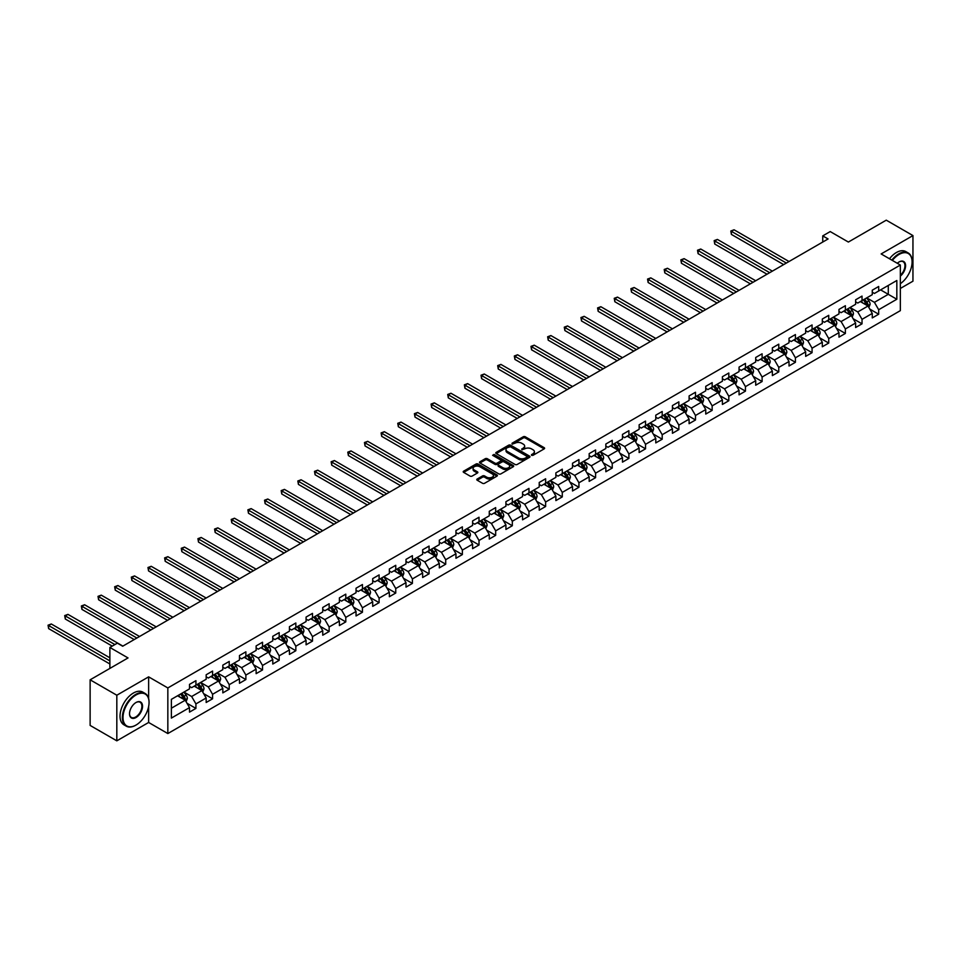 <?xml version="1.0" encoding="UTF-8"?>
<svg xmlns="http://www.w3.org/2000/svg" width="961" height="961" viewBox="0 0 961 961"><rect width="100%" height="100%" fill="white"/><g stroke="black" fill="none" stroke-linecap="round" stroke-linejoin="round"><path stroke-width="1.44" d="M531.565 455.31L533.031 455.31L544.166 448.883A1.478 0.853 0 0 0 544.599 448.282A1.478 0.853 0 0 0 544.166 447.67L525.307 436.787A1.478 0.853 0 0 0 523.204 436.787L512.081 443.213L512.081 444.054L514.988 443.225A4.745 2.739 0 0 1 521.691 443.225L523.264 444.138A4.745 2.739 0 0 1 524.646 446.072A4.745 2.739 0 0 1 523.264 448.006L521.823 449.688L524.73 448.847A4.745 2.739 0 0 1 531.433 448.847L533.007 449.76A4.745 2.739 0 0 1 534.4 451.694A4.745 2.739 0 0 1 533.007 453.628L531.565 455.31L531.565 454.469M477.209 479.01A1.478 0.853 0 0 0 476.776 479.611A1.478 0.853 0 0 0 477.209 480.224L482.506 483.275A1.478 0.853 0 0 0 484.596 483.275L496.957 476.139A1.478 0.853 0 0 0 497.402 475.527A1.478 0.853 0 0 0 496.957 474.926L478.097 464.043A1.478 0.853 0 0 0 476.007 464.043L463.646 471.178A1.478 0.853 0 0 0 463.214 471.779A1.478 0.853 0 0 0 463.646 472.38L470.037 476.079A1.478 0.853 0 0 0 472.127 476.079L477.425 473.016A1.478 0.853 0 0 0 477.857 472.416A1.478 0.853 0 0 0 477.425 471.815L474.253 469.977A3.964 2.294 0 0 1 473.088 468.367A3.964 2.294 0 0 1 475.539 466.253A3.964 2.294 0 0 1 479.851 466.746L492.272 473.917A3.964 2.294 0 0 1 493.437 475.527A3.964 2.294 0 0 1 490.987 477.641A3.964 2.294 0 0 1 486.662 477.149L484.596 475.959A1.478 0.853 0 0 0 482.506 475.959L477.209 479.01L477.209 480.224M900.349 288.456L912.95 281.189L912.95 235.577L886.258 220.165L848.371 242.052L830.22 231.577L822.748 235.889L828.082 238.965L122.684 646.224L117.35 643.149L109.878 647.462L109.878 668.412M148.631 698.503L148.631 676.856L116.822 695.223L90.13 679.811L128.029 657.937L109.878 647.462M148.631 676.856L167.839 687.944L900.349 265.044L900.349 310.643L167.839 733.555L167.839 687.944M912.95 235.577L881.141 253.944L900.349 265.044M515.084 464.463A1.478 0.853 0 0 0 517.186 464.463L529.547 457.328A1.478 0.853 0 0 0 529.979 456.715A1.478 0.853 0 0 0 529.547 456.115L510.687 445.219A1.478 0.853 0 0 0 508.597 445.219L496.224 452.367A1.478 0.853 0 0 0 495.792 452.967A1.478 0.853 0 0 0 496.224 453.568L515.084 464.463M493.029 455.538L513.234 466.746L500.897 473.869A1.478 0.853 0 0 1 498.795 473.869L479.935 462.974L485.233 459.947L485.233 458.709L479.935 461.773A1.478 0.853 0 0 0 479.503 462.373A1.478 0.853 0 0 0 479.935 462.974L479.935 461.773M485.233 459.947A1.478 0.853 0 0 1 487.323 459.947L487.323 458.709A1.478 0.853 0 0 0 485.233 458.709M487.323 458.709L494.975 463.13A1.478 0.853 0 0 0 497.065 463.13L500.573 461.1A1.478 0.853 0 0 0 501.017 460.499A1.478 0.853 0 0 0 500.573 459.899L492.609 455.298L494.086 454.445L513.258 465.52A1.478 0.853 0 0 1 513.691 466.121A1.478 0.853 0 0 1 513.258 466.734L513.258 465.52M116.822 695.223L116.822 740.835L90.13 725.423L90.13 679.811M187.011 703.26L195.924 708.413L195.924 703.908L206.171 697.998L206.171 702.491L212.573 698.791L212.573 694.298L222.82 688.376L222.82 692.881L229.223 689.181L229.223 684.688L239.469 678.766L239.469 683.271L245.872 679.571L245.872 675.066L256.131 669.156L256.131 673.649L262.533 669.949L262.533 665.456L272.78 659.534L272.78 664.039L279.183 660.339L279.183 655.834L289.429 649.924L289.429 654.417L295.832 650.729L295.832 646.224L306.079 640.314L306.079 644.807L312.493 641.107L312.493 636.614L322.74 630.692L322.74 635.197L329.142 631.497L329.142 626.992L339.389 621.082L339.389 625.575L345.792 621.887L345.792 617.382L356.038 611.46L356.038 615.965L362.441 612.265L362.441 607.772L372.7 601.85L372.7 606.355L379.102 602.655L379.102 598.15L389.349 592.24L389.349 596.733L395.752 593.033L395.752 588.54L405.998 582.618L405.998 587.123L412.401 583.423L412.401 578.93L422.648 573.008L422.648 577.513L429.062 573.813L429.062 569.308L439.309 563.398L439.309 567.891L445.712 564.191L445.712 559.698L455.958 553.776L455.958 558.281L462.361 554.581L462.361 550.076L472.608 544.166L472.608 548.659L479.01 544.971L479.01 540.466L489.269 534.556L489.269 539.049L495.672 535.349L495.672 530.856L505.918 524.934L505.918 529.439L512.321 525.739L512.321 521.234L522.568 515.324L522.568 519.817L528.97 516.117L528.97 511.624L539.217 505.702L539.217 510.207L545.632 506.507L545.632 502.014L555.878 496.092L555.878 500.597L562.281 496.897L562.281 492.392L572.528 486.482L572.528 490.975L578.93 487.275L578.93 482.782L589.177 476.86L589.177 481.365L595.592 477.665L595.592 473.16L605.838 467.25L605.838 471.743L612.241 468.055L612.241 463.55L622.488 457.64L622.488 462.133L628.89 458.433L628.89 453.94L639.137 448.018L639.137 452.523L645.54 448.823L645.54 444.318L655.786 438.408L655.786 442.901L662.201 439.213L662.201 434.708L672.448 428.786L672.448 433.291L678.85 429.591L678.85 425.098L689.097 419.176L689.097 423.681L695.5 419.981L695.5 415.476L705.746 409.566L705.746 414.059L712.161 410.359L712.161 405.866L722.408 399.944L722.408 404.449L728.81 400.749L728.81 396.256L739.057 390.334L739.057 394.839L745.46 391.139L745.46 386.634L755.706 380.724L755.706 385.217L762.109 381.517L762.109 377.024L772.368 371.102L772.368 375.607L778.77 371.907L778.77 367.402L789.017 361.492L789.017 365.985L795.42 362.297L795.42 357.792L805.666 351.882L805.666 356.375L812.069 352.675L812.069 348.182L822.316 342.26L822.316 346.765L828.73 343.065L828.73 338.56L838.977 332.65L838.977 337.143L845.38 333.455L845.38 328.95L855.626 323.028L855.626 327.533L862.029 323.833L862.029 319.34L872.276 313.418L872.276 317.923L878.678 314.223L878.678 309.718L896.829 299.243L896.829 280.504L888.288 285.441L888.288 294.318L896.829 299.243M195.924 708.413L189.509 712.113L189.509 707.608L171.37 718.083L171.37 699.356L189.509 688.869L189.509 684.376L195.924 680.676L195.924 685.181L206.171 679.259L206.171 674.766L212.573 671.066L212.573 675.559L222.82 669.649L222.82 665.144L229.223 661.444L229.223 665.949L239.469 660.027L239.469 655.534L245.872 651.834L245.872 656.327L256.131 650.417L256.131 645.912L262.533 642.224L262.533 646.717L272.78 640.807L272.78 636.302L279.183 632.602L279.183 637.107L289.429 631.185L289.429 626.692L295.832 622.992L295.832 627.485L306.079 621.575L306.079 617.07L312.493 613.37L312.493 617.875L322.74 611.953L322.74 607.46L329.142 603.76L329.142 608.265L339.389 602.343L339.389 597.85L345.792 594.15L345.792 598.643L356.038 592.733L356.038 588.228L362.441 584.528L362.441 589.033L372.7 583.111L372.7 578.618L379.102 574.918L379.102 579.423L389.349 573.501L389.349 568.996L395.752 565.308L395.752 569.801L405.998 563.891L405.998 559.386L412.401 555.686L412.401 560.191L422.648 554.269L422.648 549.776L429.062 546.076L429.062 550.569L439.309 544.659L439.309 540.154L445.712 536.466L445.712 540.959L455.958 535.049L455.958 530.544L462.361 526.844L462.361 531.349L472.608 525.427L472.608 520.934L479.01 517.234L479.01 521.727L489.269 515.817L489.269 511.312L495.672 507.612L495.672 512.117L505.918 506.195L505.918 501.702L512.321 498.002L512.321 502.507L522.568 496.585L522.568 492.092L528.97 488.392L528.97 492.885L539.217 486.975L539.217 482.47L545.632 478.77L545.632 483.275L555.878 477.353L555.878 472.86L562.281 469.16L562.281 473.653L572.528 467.743L572.528 463.238L578.93 459.55L578.93 464.043L589.177 458.133L589.177 453.628L595.592 449.928L595.592 454.433L605.838 448.511L605.838 444.018L612.241 440.318L612.241 444.811L622.488 438.901L622.488 434.396L628.89 430.696L628.89 435.201L639.137 429.279L639.137 424.786L645.54 421.086L645.54 425.591L655.786 419.669L655.786 415.176L662.201 411.476L662.201 415.969L672.448 410.059L672.448 405.554L678.85 401.854L678.85 406.359L689.097 400.437L689.097 395.944L695.5 392.244L695.5 396.749L705.746 390.827L705.746 386.322L712.161 382.634L712.161 387.127L722.408 381.217L722.408 376.712L728.81 373.012L728.81 377.517L739.057 371.595L739.057 367.102L745.46 363.402L745.46 367.895L755.706 361.985L755.706 357.48L762.109 353.792L762.109 358.285L772.368 352.375L772.368 347.87L778.77 344.17L778.77 348.675L789.017 342.753L789.017 338.26L795.42 334.56L795.42 339.053L805.666 333.143L805.666 328.638L812.069 324.938L812.069 329.443L822.316 323.521L822.316 319.028L828.73 315.328L828.73 319.833L838.977 313.911L838.977 309.418L845.38 305.718L845.38 310.211L855.626 304.301L855.626 299.796L862.029 296.096L862.029 300.601L872.276 294.679L872.276 290.186L878.678 286.486L878.678 290.991L896.829 280.504M194.206 686.166L201.894 690.599L191.647 696.521L183.959 692.076M189.509 686.406L191.647 687.644L195.924 685.181M191.647 696.521L195.924 703.908M201.894 690.599L206.171 697.998M210.867 676.544L218.543 680.989L208.297 686.899L200.621 682.466M206.171 676.796L208.297 678.022L212.573 675.559M208.297 686.899L212.573 694.298M218.543 680.989L222.82 688.376M227.517 666.934L235.205 671.367L224.958 677.289L217.27 672.844M222.82 667.174L224.958 668.412L229.223 665.949M224.958 677.289L229.223 684.688M235.205 671.367L239.469 678.766M244.166 657.324L251.854 661.757L241.607 667.679L233.919 663.234M239.469 657.564L241.607 658.802L245.872 656.327M241.607 667.679L245.872 675.066M251.854 661.757L256.131 669.156M260.827 647.702L268.503 652.147L258.257 658.057L250.569 653.624M256.131 647.954L258.257 649.18L262.533 646.717M258.257 658.057L262.533 665.456M268.503 652.147L272.78 659.534M277.477 638.092L285.165 642.525L274.918 648.447L267.23 644.002M272.78 638.332L274.918 639.57L279.183 637.107M274.918 648.447L279.183 655.834M285.165 642.525L289.429 649.924M294.126 628.47L301.814 632.915L291.567 638.825L283.879 634.392M289.429 628.722L291.567 629.96L295.832 627.485M291.567 638.825L295.832 646.224M301.814 632.915L306.079 640.314M310.775 618.86L318.463 623.305L308.217 629.215L300.529 624.782M306.079 619.112L308.217 620.338L312.493 617.875M308.217 629.215L312.493 636.614M318.463 623.305L322.74 630.692M327.437 609.25L335.125 613.683L324.866 619.605L317.19 615.16M322.74 609.49L324.866 610.728L329.142 608.265M324.866 619.605L329.142 626.992M335.125 613.683L339.389 621.082M344.086 599.628L351.774 604.073L341.527 609.983L333.839 605.55M339.389 599.88L341.527 601.105L345.792 598.643M341.527 609.983L345.792 617.382M351.774 604.073L356.038 611.46M360.735 590.018L368.423 594.451L358.177 600.373L350.489 595.94M356.038 590.27L358.177 591.495L362.441 589.033M358.177 600.373L362.441 607.772M368.423 594.451L372.7 601.85M377.397 580.408L385.073 584.841L374.826 590.763L367.138 586.318M372.7 580.648L374.826 581.885L379.102 579.423M374.826 590.763L379.102 598.15M385.073 584.841L389.349 592.24M394.046 570.786L401.734 575.231L391.487 581.141L383.799 576.708M389.349 571.038L391.487 572.263L395.752 569.801M391.487 581.141L395.752 588.54M401.734 575.231L405.998 582.618M410.695 561.176L418.383 565.609L408.137 571.531L400.449 567.086M405.998 561.416L408.137 562.653L412.401 560.191M408.137 571.531L412.401 578.93M418.383 565.609L422.648 573.008M427.345 551.566L435.033 555.999L424.786 561.909L417.098 557.476M422.648 551.806L424.786 553.043L429.062 550.569M424.786 561.909L429.062 569.308M435.033 555.999L439.309 563.398M444.006 541.944L451.694 546.389L441.435 552.299L433.759 547.866M439.309 542.196L441.435 543.421L445.712 540.959M441.435 552.299L445.712 559.698M451.694 546.389L455.958 553.776M460.655 532.334L468.343 536.767L458.097 542.689L450.409 538.244M455.958 532.574L458.097 533.811L462.361 531.349M458.097 542.689L462.361 550.076M468.343 536.767L472.608 544.166M477.305 522.712L484.993 527.157L474.746 533.067L467.058 528.634M472.608 522.964L474.746 524.201L479.01 521.727M474.746 533.067L479.01 540.466M484.993 527.157L489.269 534.556M493.966 513.102L501.642 517.535L491.395 523.457L483.707 519.024M489.269 513.354L491.395 514.579L495.672 512.117M491.395 523.457L495.672 530.856M501.642 517.535L505.918 524.934M510.615 503.492L518.303 507.925L508.057 513.847L500.369 509.402M505.918 503.732L508.057 504.969L512.321 502.507M508.057 513.847L512.321 521.234M518.303 507.925L522.568 515.324M527.265 493.87L534.953 498.315L524.706 504.225L517.018 499.792M522.568 494.122L524.706 495.347L528.97 492.885M524.706 504.225L528.97 511.624M534.953 498.315L539.217 505.702M543.914 484.26L551.602 488.693L541.355 494.615L533.667 490.17M539.217 484.5L541.355 485.737L545.632 483.275M541.355 494.615L545.632 502.014M551.602 488.693L555.878 496.092M560.575 474.65L568.263 479.083L558.005 485.005L550.329 480.56M555.878 474.89L558.005 476.127L562.281 473.653M558.005 485.005L562.281 492.392M568.263 479.083L572.528 486.482M577.225 465.028L584.913 469.473L574.666 475.383L566.978 470.95M572.528 465.28L574.666 466.505L578.93 464.043M574.666 475.383L578.93 482.782M584.913 469.473L589.177 476.86M593.874 455.418L601.562 459.851L591.315 465.773L583.627 461.328M589.177 455.658L591.315 456.895L595.592 454.433M591.315 465.773L595.592 473.16M601.562 459.851L605.838 467.25M610.535 445.796L618.211 450.241L607.965 456.151L600.277 451.718M605.838 446.048L607.965 447.285L612.241 444.811M607.965 456.151L612.241 463.55M618.211 450.241L622.488 457.64M627.185 436.186L634.873 440.631L624.626 446.541L616.938 442.108M622.488 436.438L624.626 437.663L628.89 435.201M624.626 446.541L628.89 453.94M634.873 440.631L639.137 448.018M643.834 426.576L651.522 431.008L641.275 436.931L633.587 432.486M639.137 426.816L641.275 428.053L645.54 425.591M641.275 436.931L645.54 444.318M651.522 431.008L655.786 438.408M660.483 416.954L668.171 421.399L657.925 427.309L650.237 422.876M655.786 417.206L657.925 418.443L662.201 415.969M657.925 427.309L662.201 434.708M668.171 421.399L672.448 428.786M677.145 407.344L684.833 411.776L674.586 417.699L666.898 413.266M672.448 407.596L674.586 408.821L678.85 406.359M674.586 417.699L678.85 425.098M684.833 411.776L689.097 419.176M693.794 397.734L701.482 402.166L691.235 408.089L683.547 403.644M689.097 397.974L691.235 399.211L695.5 396.749M691.235 408.089L695.5 415.476M701.482 402.166L705.746 409.566M710.443 388.112L718.131 392.556L707.885 398.467L700.197 394.034M705.746 388.364L707.885 389.589L712.161 387.127M707.885 398.467L712.161 405.866M718.131 392.556L722.408 399.944M727.105 378.502L734.781 382.934L724.534 388.857L716.858 384.412M722.408 378.742L724.534 379.979L728.81 377.517M724.534 388.857L728.81 396.256M734.781 382.934L739.057 390.334M743.754 368.892L751.442 373.324L741.195 379.235L733.507 374.802M739.057 369.132L741.195 370.369L745.46 367.895M741.195 379.235L745.46 386.634M751.442 373.324L755.706 380.724M760.403 359.27L768.091 363.714L757.845 369.625L750.157 365.192M755.706 359.522L757.845 360.747L762.109 358.285M757.845 369.625L762.109 377.024M768.091 363.714L772.368 371.102M777.065 349.66L784.741 354.092L774.494 360.015L766.806 355.57M772.368 349.9L774.494 351.137L778.77 348.675M774.494 360.015L778.77 367.402M784.741 354.092L789.017 361.492M793.714 340.038L801.402 344.482L791.155 350.393L783.467 345.96M789.017 340.29L791.155 341.527L795.42 339.053M791.155 350.393L795.42 357.792M801.402 344.482L805.666 351.882M810.363 330.428L818.051 334.86L807.805 340.783L800.117 336.35M805.666 330.68L807.805 331.905L812.069 329.443M807.805 340.783L812.069 348.182M818.051 334.86L822.316 342.26M827.013 320.818L834.701 325.25L824.454 331.173L816.766 326.728M822.316 321.058L824.454 322.295L828.73 319.833M824.454 331.173L828.73 338.56M834.701 325.25L838.977 332.65M843.674 311.196L851.362 315.64L841.103 321.551L833.427 317.118M838.977 311.448L841.103 312.673L845.38 310.211M841.103 321.551L845.38 328.95M851.362 315.64L855.626 323.028M860.323 301.586L868.011 306.018L857.765 311.941L850.077 307.508M855.626 301.838L857.765 303.063L862.029 300.601M857.765 311.941L862.029 319.34M868.011 306.018L872.276 313.418M880.6 289.874L888.288 294.318L874.414 302.331L866.726 297.886M872.276 292.216L874.414 293.453L878.678 290.991M874.414 302.331L878.678 309.718M116.822 740.835L148.631 722.468L167.839 733.555M822.748 235.889L822.748 242.052M171.37 708.221L185.245 700.209L177.557 695.776M185.245 700.209L189.509 707.608M869.765 309.07L878.678 314.223M853.116 318.692L862.029 323.833M836.466 328.302L845.38 333.455M819.817 337.912L828.73 343.065M803.156 347.534L812.069 352.675M786.506 357.144L795.42 362.297M769.857 366.766L778.77 371.907M753.196 376.376L762.109 381.517M736.546 385.986L745.46 391.139M719.897 395.608L728.81 400.749M703.248 405.218L712.161 410.359M686.586 414.828L695.5 419.981M669.937 424.45L678.85 429.591M653.288 434.06L662.201 439.213M636.626 443.682L645.54 448.823M619.977 453.292L628.89 458.433M603.328 462.902L612.241 468.055M586.666 472.524L595.592 477.665M570.017 482.134L578.93 487.275M553.368 491.744L562.281 496.897M536.718 501.366L545.632 506.507M520.057 510.976L528.97 516.117M503.408 520.586L512.321 525.739M486.759 530.208L495.672 535.349M470.097 539.818L479.01 544.971M453.448 549.44L462.361 554.581M436.799 559.05L445.712 564.191M420.149 568.66L429.062 573.813M403.488 578.282L412.401 583.423M386.839 587.892L395.752 593.033M370.189 597.502L379.102 602.655M353.528 607.124L362.441 612.265M336.879 616.734L345.792 621.887M320.229 626.344L329.142 631.497M303.58 635.966L312.493 641.107M286.919 645.576L295.832 650.729M270.269 655.198L279.183 660.339M253.62 664.808L262.533 669.949M236.959 674.418L245.872 679.571M220.309 684.04L229.223 689.181M203.66 693.65L212.573 698.791M148.631 722.468L148.631 706.563M531.986 455.454L533.007 454.865A4.745 2.739 0 0 0 534.4 452.931L534.4 451.694M524.646 446.072L524.646 447.297A4.745 2.739 0 0 1 523.264 449.243L522.231 449.832M544.166 447.67L544.166 448.883L525.307 438.012A1.478 0.853 0 0 0 523.204 438.012L512.489 444.21M529.535 457.328L510.687 446.457A1.478 0.853 0 0 0 508.597 446.457L496.248 453.58L496.224 452.367M526.928 457.136L526.928 456.295L510.375 446.733L507.384 447.61A4.745 2.739 0 0 0 506.003 449.544A4.745 2.739 0 0 0 507.384 451.49L518.7 458.013A4.745 2.739 0 0 0 525.415 458.013L526.928 457.136L526.928 458.373L527.229 456.715M506.003 449.544L506.003 450.781A4.745 2.739 0 0 0 507.384 452.715L507.384 451.49M526.928 458.373L525.415 459.25A4.745 2.739 0 0 1 518.7 459.25L507.384 452.715M487.323 459.947L494.975 464.367A1.478 0.853 0 0 0 497.065 464.367L500.573 462.337A1.478 0.853 0 0 0 501.017 461.736L501.017 460.499M502.903 467.707A3.964 2.294 0 0 0 507.228 468.211A3.964 2.294 0 0 0 509.678 466.097A3.964 2.294 0 0 0 508.513 464.475L504.141 461.953A1.478 0.853 0 0 0 502.05 461.953L498.531 463.971A1.478 0.853 0 0 0 498.098 464.583A1.478 0.853 0 0 0 498.531 465.184L502.903 467.707L502.903 468.944A3.964 2.294 0 0 0 507.228 469.436A3.964 2.294 0 0 0 509.678 467.322L509.678 466.097M498.098 464.583L498.098 465.809A1.478 0.853 0 0 0 498.531 466.421L498.531 465.184M502.903 468.944L498.531 466.421M493.437 475.527L493.437 476.764A3.964 2.294 0 0 1 490.987 478.878A3.964 2.294 0 0 1 486.662 478.386L484.596 477.185A1.478 0.853 0 0 0 482.506 477.185L477.233 480.236M473.088 468.367L473.088 469.593A3.964 2.294 0 0 0 474.253 471.214L474.253 469.977M477.401 473.028L474.253 471.214M496.945 476.151L478.097 465.268A1.478 0.853 0 0 0 476.007 465.268L463.658 472.392M868.852 307.484L870.125 304.289A4 2.306 -120 0 0 868.84 300.877L866.642 297.934M862.798 303.015L861.308 301.021M789.017 261.524L734.072 229.799L731.405 231.349L731.405 234.424L783.671 264.611M863.338 299.844L865.537 302.787A4 2.306 60 0 1 866.678 305.19L867.963 304.457A4 2.306 -120 0 0 866.822 302.054L864.612 299.111M863.615 299.688L866.053 302.955A2.042 1.177 60 0 1 866.426 303.568L867.963 304.457M731.405 234.424L730.816 231L786.35 263.062M730.816 231L734.072 229.799M900.349 283.699A18.415 10.631 120 0 0 912.097 261.957A18.415 10.631 120 0 0 899.076 254.437A18.415 10.631 120 0 0 892.385 260.431M891.832 260.119A18.872 10.895 -60 0 1 898.751 253.884A18.872 10.895 -60 0 1 908.193 252.947A18.872 10.895 -60 0 1 912.097 261.584A18.872 10.895 -60 0 1 912.097 261.776M897.298 263.266A9.214 5.322 -60 0 1 899.076 261.957L899.076 261.957A9.214 5.322 -60 0 1 905.55 264.996A9.214 5.322 -60 0 1 900.349 276.107M889.478 258.761A18.872 10.895 -60 0 1 896.409 252.527A18.872 10.895 -60 0 1 905.839 251.59L908.193 252.947M900.349 275.278A8.757 5.057 120 0 0 904.733 267.687A8.757 5.057 120 0 0 903.136 261.704A8.757 5.057 120 0 0 898.907 262.053M135.717 725.231L136.03 725.05A18.415 10.631 120 0 0 149.051 702.491A18.415 10.631 120 0 0 136.03 694.971A18.415 10.631 120 0 0 123.008 717.531A18.415 10.631 120 0 0 136.03 725.05L135.717 725.231A18.872 10.895 -60 0 1 126.275 726.168A18.872 10.895 -60 0 1 123.38 711.044A18.872 10.895 -60 0 1 135.717 694.419A18.872 10.895 -60 0 1 145.147 693.482A18.872 10.895 -60 0 1 149.051 702.119A18.872 10.895 -60 0 1 149.051 702.311M136.03 717.531A9.214 5.322 -60 0 1 129.519 713.771A9.214 5.322 -60 0 1 136.03 702.491L136.03 702.491A9.214 5.322 -60 0 1 142.54 706.251A9.214 5.322 -60 0 1 136.03 717.531M129.519 713.579A8.757 5.057 120 0 0 131.333 717.411A8.757 5.057 120 0 0 135.717 716.978A8.757 5.057 120 0 0 141.435 709.266A8.757 5.057 120 0 0 140.09 702.251A8.757 5.057 120 0 0 135.873 702.587M126.275 726.168L123.933 724.81A18.872 10.895 -60 0 1 121.038 709.698A18.872 10.895 -60 0 1 133.363 693.061A18.872 10.895 -60 0 1 142.805 692.124L145.147 693.482M852.203 317.094L853.464 313.899A4 2.306 -120 0 0 852.191 310.487L849.992 307.556M846.148 312.625L844.647 310.631M772.356 271.134L717.423 239.421L714.744 240.959L714.744 244.046L767.022 274.221M846.677 309.466L848.887 312.409A4 2.306 60 0 1 850.029 314.812L851.314 314.067A4 2.306 -120 0 0 850.161 311.664L847.962 308.721M846.953 309.298L849.404 312.565A2.042 1.177 60 0 1 849.776 313.178L851.314 314.067M714.744 244.046L714.167 240.622L769.689 272.684M714.167 240.622L717.423 239.421M835.541 326.716L836.815 323.509A4 2.306 -120 0 0 835.541 320.109L833.331 317.166M829.499 322.247L827.998 320.253M755.706 280.756L700.761 249.031L698.094 250.569L698.094 253.656L750.373 283.831M830.028 319.076L832.226 322.019A4 2.306 60 0 1 833.379 324.422L834.653 323.689A4 2.306 -120 0 0 833.511 321.274L831.313 318.331M830.304 318.92L832.755 322.175A2.042 1.177 60 0 1 833.115 322.8L834.653 323.689M698.094 253.656L697.506 250.232L753.04 282.294M697.506 250.232L700.761 249.031M818.892 336.326L820.165 333.131A4 2.306 -120 0 0 818.892 329.719L816.682 326.776M812.838 331.857L811.348 329.863M739.057 290.366L684.112 258.653L681.445 260.191L681.445 263.266L733.723 293.453M813.378 328.686L815.577 331.629A4 2.306 60 0 1 816.718 334.044L818.003 333.299A4 2.306 -120 0 0 816.862 330.896L814.652 327.953M813.655 328.53L816.093 331.797A2.042 1.177 60 0 1 816.466 332.41L818.003 333.299M681.445 263.266L680.856 259.854L736.39 291.904M680.856 259.854L684.112 258.653M802.243 345.936L803.516 342.741A4 2.306 -120 0 0 802.231 339.341L800.032 336.398M796.188 341.479L794.699 339.473M722.408 299.988L667.463 268.263L664.796 269.801L664.796 272.888L717.062 303.063M796.717 338.308L798.927 341.251A4 2.306 60 0 1 800.069 343.654L801.354 342.909A4 2.306 -120 0 0 800.201 340.506L798.002 337.563M797.005 338.14L799.444 341.407A2.042 1.177 60 0 1 799.816 342.032L801.354 342.909M664.796 272.888L664.207 269.464L719.729 301.526M664.207 269.464L667.463 268.263M785.593 355.558L786.855 352.363A4 2.306 -120 0 0 785.581 348.951L783.383 346.008M779.539 351.089L778.038 349.095M705.746 309.598L650.801 277.873L648.134 279.423L648.134 282.498L700.413 312.673M780.068 347.918L782.278 350.861A4 2.306 60 0 1 783.419 353.264L784.693 352.531A4 2.306 -120 0 0 783.551 350.116L781.353 347.185M780.344 347.762L782.795 351.017A2.042 1.177 60 0 1 783.167 351.642L784.693 352.531M648.134 282.498L647.546 279.074L703.08 311.136M647.546 279.074L650.801 277.873M768.932 365.168L770.205 361.973A4 2.306 -120 0 0 768.932 358.561L766.722 355.618M762.89 360.699L761.388 358.705M689.097 319.208L634.152 287.495L631.485 289.033L631.485 292.108L683.764 322.295M763.418 357.54L765.617 360.471A4 2.306 60 0 1 766.77 362.886L768.043 362.141A4 2.306 -120 0 0 766.902 359.738L764.692 356.795M763.695 357.372L766.133 360.639A2.042 1.177 60 0 1 766.506 361.252L768.043 362.141M631.485 292.108L630.897 288.696L686.43 320.758M630.897 288.696L634.152 287.495M752.283 374.79L753.556 371.583A4 2.306 -120 0 0 752.271 368.183L750.073 365.24M746.229 370.321L744.739 368.315M672.448 328.83L617.503 297.105L614.836 298.643L614.836 301.73L667.102 331.905M746.769 367.15L748.967 370.093A4 2.306 60 0 1 750.109 372.496L751.394 371.751A4 2.306 -120 0 0 750.253 369.348L748.042 366.405M747.045 366.982L749.484 370.249A2.042 1.177 60 0 1 749.856 370.874L751.394 371.751M614.836 301.73L614.247 298.306L669.781 330.368M614.247 298.306L617.503 297.105M735.633 384.4L736.895 381.205A4 2.306 -120 0 0 735.621 377.793L733.423 374.85M729.579 379.931L728.078 377.937M655.786 338.44L600.853 306.715L598.174 308.265L598.174 311.34L650.453 341.527M730.108 376.76L732.318 379.703A4 2.306 60 0 1 733.459 382.106L734.745 381.373A4 2.306 -120 0 0 733.591 378.97L731.393 376.027M730.384 376.604L732.835 379.859A2.042 1.177 60 0 1 733.207 380.484L734.745 381.373M598.174 311.34L597.598 307.916L653.12 339.978M597.598 307.916L600.853 306.715M718.972 394.01L720.245 390.815A4 2.306 -120 0 0 718.972 387.403L716.762 384.472M712.93 389.541L711.428 387.547M639.137 348.05L584.192 316.337L581.525 317.875L581.525 320.962L633.804 351.137M713.458 386.382L715.657 389.313A4 2.306 60 0 1 716.81 391.728L718.083 390.983A4 2.306 -120 0 0 716.942 388.58L714.744 385.637M713.735 386.214L716.185 389.481A2.042 1.177 60 0 1 716.546 390.094L718.083 390.983M581.525 320.962L580.937 317.538L636.47 349.6M580.937 317.538L584.192 316.337M702.323 403.632L703.596 400.425A4 2.306 -120 0 0 702.323 397.025L700.113 394.082M696.269 399.163L694.779 397.157M622.488 357.672L567.543 325.947L564.876 327.485L564.876 330.572L617.154 360.747M696.809 395.992L699.007 398.935A4 2.306 60 0 1 700.149 401.338L701.434 400.605A4 2.306 -120 0 0 700.293 398.19L698.082 395.247M697.085 395.836L699.524 399.091A2.042 1.177 60 0 1 699.896 399.716L701.434 400.605M564.876 330.572L564.287 327.148L619.821 359.21M564.287 327.148L567.543 325.947M685.673 413.242L686.947 410.047A4 2.306 -120 0 0 685.661 406.635L683.463 403.692M679.619 408.773L678.13 406.779M605.838 367.282L550.893 335.557L548.226 337.107L548.226 340.182L600.493 370.369M680.148 405.602L682.358 408.545A4 2.306 60 0 1 683.499 410.948L684.785 410.215A4 2.306 -120 0 0 683.631 407.812L681.433 404.869M680.436 405.446L682.875 408.713A2.042 1.177 60 0 1 683.247 409.326L684.785 410.215M548.226 340.182L547.638 336.77L603.16 368.82M547.638 336.77L550.893 335.557M669.024 422.852L670.285 419.657A4 2.306 -120 0 0 669.012 416.257L666.814 413.314M662.97 418.395L661.468 416.389M589.177 376.904L534.232 345.179L531.565 346.717L531.565 349.804L583.844 379.979M663.498 415.224L665.697 418.167A4 2.306 60 0 1 666.85 420.57L668.123 419.825A4 2.306 -120 0 0 666.982 417.422L664.784 414.479M663.775 415.056L666.225 418.323A2.042 1.177 60 0 1 666.598 418.936L668.123 419.825M531.565 349.804L530.977 346.38L586.51 378.442M530.977 346.38L534.232 345.179M652.363 432.474L653.636 429.267A4 2.306 -120 0 0 652.363 425.867L650.153 422.924M646.321 428.005L644.819 426.011M572.528 386.514L517.583 354.789L514.916 356.327L514.916 359.414L567.194 389.589M646.849 424.834L649.047 427.777A4 2.306 60 0 1 650.201 430.18L651.474 429.447A4 2.306 -120 0 0 650.333 427.032L648.122 424.101M647.125 424.678L649.564 427.933A2.042 1.177 60 0 1 649.936 428.558L651.474 429.447M514.916 359.414L514.327 355.99L569.861 388.052M514.327 355.99L517.583 354.789M635.714 442.084L636.987 438.889A4 2.306 -120 0 0 635.702 435.477L633.503 432.534M629.659 437.615L628.17 435.621M555.878 396.124L500.933 364.411L498.266 365.949L498.266 369.024L550.533 399.211M630.188 434.444L632.398 437.387A4 2.306 60 0 1 633.539 439.802L634.825 439.057A4 2.306 -120 0 0 633.683 436.654L631.473 433.711M630.476 434.288L632.915 437.555A2.042 1.177 60 0 1 633.287 438.168L634.825 439.057M498.266 369.024L497.678 365.612L553.212 397.674M497.678 365.612L500.933 364.411M619.064 451.706L620.325 448.499A4 2.306 -120 0 0 619.052 445.099L616.854 442.156M613.01 447.237L611.508 445.231M539.217 405.746L484.284 374.021L481.605 375.559L481.605 378.646L533.884 408.821M613.538 444.066L615.749 447.009A4 2.306 60 0 1 616.89 449.412L618.175 448.667A4 2.306 -120 0 0 617.022 446.264L614.824 443.321M613.815 443.898L616.265 447.165A2.042 1.177 60 0 1 616.638 447.79L618.175 448.667M481.605 378.646L481.029 375.222L536.55 407.284M481.029 375.222L484.284 374.021M602.403 461.316L603.676 458.121A4 2.306 -120 0 0 602.403 454.709L600.193 451.766M596.361 456.847L594.859 454.853M522.568 415.356L467.623 383.631L464.956 385.181L464.956 388.256L517.234 418.443M596.889 453.676L599.087 456.619A4 2.306 60 0 1 600.241 459.022L601.514 458.289A4 2.306 -120 0 0 600.373 455.874L598.174 452.943M597.165 453.52L599.616 456.775A2.042 1.177 60 0 1 599.976 457.4L601.514 458.289M464.956 388.256L464.367 384.832L519.901 416.894M464.367 384.832L467.623 383.631M585.754 470.926L587.027 467.731A4 2.306 -120 0 0 585.742 464.319L583.543 461.388M579.699 466.457L578.21 464.463M505.918 424.966L450.973 393.253L448.306 394.791L448.306 397.866L500.585 428.053M580.24 463.298L582.438 466.229A4 2.306 60 0 1 583.579 468.644L584.865 467.899A4 2.306 -120 0 0 583.723 465.496L581.513 462.553M580.516 463.13L582.955 466.397A2.042 1.177 60 0 1 583.327 467.01L584.865 467.899M448.306 397.866L447.718 394.454L503.252 426.516M447.718 394.454L450.973 393.253M569.104 480.548L570.366 477.341A4 2.306 -120 0 0 569.092 473.941L566.894 470.998M563.05 476.079L561.548 474.073M489.269 434.588L434.324 402.863L431.657 404.401L431.657 407.488L483.924 437.663M563.578 472.908L565.789 475.851A4 2.306 60 0 1 566.93 478.254L568.215 477.521A4 2.306 -120 0 0 567.062 475.106L564.864 472.163M563.867 472.752L566.305 476.007A2.042 1.177 60 0 1 566.678 476.632L568.215 477.521M431.657 407.488L431.069 404.064L486.59 436.126M431.069 404.064L434.324 402.863M552.443 490.158L553.716 486.963A4 2.306 -120 0 0 552.443 483.551L550.245 480.608M546.401 485.689L544.899 483.695M472.608 444.198L417.663 412.473L414.996 414.023L414.996 417.098L467.274 447.285M546.929 482.518L549.127 485.461A4 2.306 60 0 1 550.281 487.864L551.554 487.131A4 2.306 -120 0 0 550.413 484.728L548.214 481.785M547.205 482.362L549.656 485.629A2.042 1.177 60 0 1 550.028 486.242L551.554 487.131M414.996 417.098L414.407 413.674L469.941 445.736M414.407 413.674L417.663 412.473M535.794 499.768L537.067 496.573A4 2.306 -120 0 0 535.794 493.161L533.583 490.23M529.739 495.299L528.25 493.305M455.958 453.808L401.013 422.095L398.347 423.633L398.347 426.72L450.625 456.895M530.28 492.14L532.478 495.071A4 2.306 60 0 1 533.619 497.486L534.905 496.741A4 2.306 -120 0 0 533.763 494.338L531.553 491.395M530.556 491.972L532.995 495.239A2.042 1.177 60 0 1 533.367 495.852L534.905 496.741M398.347 426.72L397.758 423.296L453.292 455.358M397.758 423.296L401.013 422.095M519.144 509.39L520.418 506.183A4 2.306 -120 0 0 519.132 502.783L516.934 499.84M513.09 504.921L511.6 502.927M439.309 463.43L384.364 431.705L381.697 433.243L381.697 436.33L433.964 466.505M513.618 501.75L515.829 504.693A4 2.306 60 0 1 516.97 507.096L518.255 506.363A4 2.306 -120 0 0 517.102 503.948L514.904 501.005M513.907 501.594L516.345 504.849A2.042 1.177 60 0 1 516.718 505.474L518.255 506.363M381.697 436.33L381.109 432.906L436.642 464.968M381.109 432.906L384.364 431.705M502.495 519L503.756 515.805A4 2.306 -120 0 0 502.483 512.393L500.285 509.45M496.441 514.531L494.939 512.537M422.648 473.04L367.715 441.327L365.036 442.865L365.036 445.94L417.314 476.127M496.969 511.36L499.179 514.303A4 2.306 60 0 1 500.321 516.718L501.606 515.973A4 2.306 -120 0 0 500.453 513.57L498.254 510.627M497.245 511.204L499.696 514.471A2.042 1.177 60 0 1 500.068 515.084L501.606 515.973M365.036 445.94L364.459 442.528L419.981 474.578M364.459 442.528L367.715 441.327M485.834 528.61L487.107 525.415A4 2.306 -120 0 0 485.834 522.015L483.623 519.072M479.791 524.153L478.29 522.147M405.998 482.662L351.053 450.937L348.387 452.475L348.387 455.562L400.665 485.737M480.32 520.982L482.518 523.925A4 2.306 60 0 1 483.671 526.328L484.945 525.583A4 2.306 -120 0 0 483.803 523.18L481.593 520.237M480.596 520.814L483.047 524.081A2.042 1.177 60 0 1 483.407 524.706L484.945 525.583M348.387 455.562L347.798 452.138L403.332 484.2M347.798 452.138L351.053 450.937M469.184 538.232L470.458 535.037A4 2.306 -120 0 0 469.172 531.625L466.974 528.682M463.13 533.763L461.64 531.769M389.349 492.272L334.404 460.547L331.737 462.097L331.737 465.172L384.004 495.347M463.67 530.592L465.869 533.535A4 2.306 60 0 1 467.01 535.938L468.295 535.205A4 2.306 -120 0 0 467.154 532.79L464.944 529.859M463.947 530.436L466.385 533.691A2.042 1.177 60 0 1 466.758 534.316L468.295 535.205M331.737 465.172L331.149 461.748L386.682 493.81M331.149 461.748L334.404 460.547M452.535 547.842L453.796 544.647A4 2.306 -120 0 0 452.523 541.235L450.325 538.292M446.481 543.373L444.979 541.379M372.7 501.882L317.755 470.169L315.088 471.707L315.088 474.782L367.354 504.969M447.009 540.202L449.219 543.145A4 2.306 60 0 1 450.361 545.56L451.646 544.815A4 2.306 -120 0 0 450.493 542.412L448.294 539.469M447.285 540.046L449.736 543.313A2.042 1.177 60 0 1 450.108 543.926L451.646 544.815M315.088 474.782L314.499 471.37L370.021 503.432M314.499 471.37L317.755 470.169M435.874 557.464L437.147 554.257A4 2.306 -120 0 0 435.874 550.857L433.663 547.914M429.831 552.995L428.33 550.989M356.038 511.504L301.093 479.779L298.427 481.317L298.427 484.404L350.705 514.579M430.36 549.824L432.558 552.767A4 2.306 60 0 1 433.711 555.17L434.985 554.425A4 2.306 -120 0 0 433.843 552.022L431.645 549.079M430.636 549.656L433.087 552.923A2.042 1.177 60 0 1 433.459 553.548L434.985 554.425M298.427 484.404L297.838 480.98L353.372 513.042M297.838 480.98L301.093 479.779M419.224 567.074L420.498 563.879A4 2.306 -120 0 0 419.224 560.467L417.014 557.524M413.17 562.605L411.68 560.611M339.389 521.114L284.444 489.389L281.777 490.939L281.777 494.014L334.056 524.201M413.71 559.434L415.909 562.377A4 2.306 60 0 1 417.05 564.78L418.335 564.047A4 2.306 -120 0 0 417.194 561.644L414.984 558.701M413.987 559.278L416.425 562.533A2.042 1.177 60 0 1 416.798 563.158L418.335 564.047M281.777 494.014L281.189 490.59L336.722 522.652M281.189 490.59L284.444 489.389M402.575 576.684L403.848 573.489A4 2.306 -120 0 0 402.563 570.077L400.365 567.146M396.521 572.215L395.031 570.221M322.74 530.724L267.795 499.011L265.128 500.549L265.128 503.636L317.394 533.811M397.049 569.056L399.259 571.987A4 2.306 60 0 1 400.401 574.402L401.686 573.657A4 2.306 -120 0 0 400.533 571.254L398.334 568.311M397.337 568.888L399.776 572.155A2.042 1.177 60 0 1 400.148 572.768L401.686 573.657M265.128 503.636L264.539 500.213L320.061 532.274M264.539 500.213L267.795 499.011M385.926 586.306L387.187 583.099A4 2.306 -120 0 0 385.914 579.699L383.715 576.756M379.871 581.837L378.37 579.831M306.079 540.346L251.145 508.621L248.467 510.159L248.467 513.246L300.745 543.421M380.4 578.666L382.61 581.609A4 2.306 60 0 1 383.751 584.012L385.037 583.279A4 2.306 -120 0 0 383.883 580.864L381.685 577.921M380.676 578.51L383.127 581.765A2.042 1.177 60 0 1 383.499 582.39L385.037 583.279M248.467 513.246L247.878 509.823L303.412 541.884M247.878 509.823L251.145 508.621M369.264 595.916L370.538 592.721A4 2.306 -120 0 0 369.264 589.309L367.054 586.366M363.222 591.447L361.72 589.453M289.429 549.956L234.484 518.231L231.817 519.781L231.817 522.856L284.096 553.043M363.751 588.276L365.949 591.219A4 2.306 60 0 1 367.102 593.622L368.375 592.889A4 2.306 -120 0 0 367.234 590.486L365.024 587.543M364.027 588.12L366.477 591.387A2.042 1.177 60 0 1 366.838 592L368.375 592.889M231.817 522.856L231.229 519.445L286.762 551.494M231.229 519.445L234.484 518.231M352.615 605.526L353.888 602.331A4 2.306 -120 0 0 352.603 598.919L350.405 595.988M346.561 601.057L345.071 599.063M272.78 559.578L217.835 527.853L215.168 529.391L215.168 532.478L267.434 562.653M347.101 597.898L349.299 600.841A4 2.306 60 0 1 350.441 603.244L351.726 602.499A4 2.306 -120 0 0 350.585 600.096L348.375 597.153M347.377 597.73L349.816 600.997A2.042 1.177 60 0 1 350.188 601.61L351.726 602.499M215.168 532.478L214.579 529.055L270.113 561.116M214.579 529.055L217.835 527.853M335.966 615.148L337.227 611.941A4 2.306 -120 0 0 335.954 608.541L333.755 605.598M329.911 610.679L328.41 608.685M256.119 569.188L201.185 537.463L198.507 539.001L198.507 542.088L250.785 572.263M330.44 607.508L332.65 610.451A4 2.306 60 0 1 333.791 612.854L335.077 612.121A4 2.306 -120 0 0 333.923 609.706L331.725 606.763M330.716 607.352L333.167 610.607A2.042 1.177 60 0 1 333.539 611.232L335.077 612.121M198.507 542.088L197.93 538.665L253.452 570.726M197.93 538.665L201.185 537.463M319.304 624.758L320.578 621.563A4 2.306 -120 0 0 319.304 618.151L317.094 615.208M313.262 620.289L311.76 618.295M239.469 578.798L184.524 547.085L181.857 548.623L181.857 551.698L234.136 581.885M313.791 617.118L315.989 620.061A4 2.306 60 0 1 317.142 622.476L318.415 621.731A4 2.306 -120 0 0 317.274 619.328L315.076 616.385M314.067 616.962L316.517 620.229A2.042 1.177 60 0 1 316.878 620.842L318.415 621.731M181.857 551.698L181.269 548.287L236.802 580.336M181.269 548.287L184.524 547.085M302.655 634.368L303.928 631.173A4 2.306 -120 0 0 302.655 627.773L300.445 624.83M296.601 629.911L295.111 627.905M222.82 588.42L167.875 556.695L165.208 558.233L165.208 561.32L217.486 591.495M297.141 626.74L299.339 629.683A4 2.306 60 0 1 300.481 632.086L301.766 631.341A4 2.306 -120 0 0 300.625 628.938L298.415 625.995M297.417 626.572L299.856 629.839A2.042 1.177 60 0 1 300.228 630.464L301.766 631.341M165.208 561.32L164.619 557.897L220.153 589.958M164.619 557.897L167.875 556.695M286.006 643.99L287.279 640.795A4 2.306 -120 0 0 285.994 637.383L283.795 634.44M279.951 639.521L278.462 637.527M206.171 598.03L151.225 566.305L148.559 567.855L148.559 570.93L200.825 601.105M280.48 636.35L282.69 639.293A4 2.306 60 0 1 283.831 641.696L285.117 640.963A4 2.306 -120 0 0 283.963 638.548L281.765 635.617M280.768 636.194L283.207 639.449A2.042 1.177 60 0 1 283.579 640.074L285.117 640.963M148.559 570.93L147.97 567.507L203.492 599.568M147.97 567.507L151.225 566.305M269.356 653.6L270.618 650.405A4 2.306 -120 0 0 269.344 646.993L267.146 644.05M263.302 649.131L261.8 647.137M189.509 607.64L134.564 575.927L131.897 577.465L131.897 580.54L184.176 610.728M263.831 645.972L266.041 648.903A4 2.306 60 0 1 267.182 651.318L268.455 650.573A4 2.306 -120 0 0 267.314 648.17L265.116 645.227M264.107 645.804L266.557 649.071A2.042 1.177 60 0 1 266.93 649.684L268.455 650.573M131.897 580.54L131.309 577.129L186.842 609.19M131.309 577.129L134.564 575.927M252.695 663.222L253.968 660.015A4 2.306 -120 0 0 252.695 656.615L250.485 653.672M246.653 658.753L245.151 656.747M172.86 617.262L117.915 585.537L115.248 587.075L115.248 590.162L167.526 620.338M247.181 655.582L249.379 658.525A4 2.306 60 0 1 250.533 660.928L251.806 660.183A4 2.306 -120 0 0 250.665 657.78L248.455 654.837M247.457 655.426L249.896 658.681A2.042 1.177 60 0 1 250.268 659.306L251.806 660.183M115.248 590.162L114.659 586.739L170.193 618.8M114.659 586.739L117.915 585.537M236.046 672.832L237.319 669.637A4 2.306 -120 0 0 236.034 666.225L233.835 663.282M229.991 668.363L228.502 666.369M156.211 626.872L101.265 595.147L98.599 596.697L98.599 599.772L150.865 629.96M230.532 665.192L232.73 668.135A4 2.306 60 0 1 233.871 670.538L235.157 669.805A4 2.306 -120 0 0 234.016 667.402L231.805 664.459M230.808 665.036L233.247 668.291A2.042 1.177 60 0 1 233.619 668.916L235.157 669.805M98.599 599.772L98.01 596.349L153.544 628.41M98.01 596.349L101.265 595.147M219.396 682.442L220.658 679.247A4 2.306 -120 0 0 219.384 675.835L217.186 672.904M213.342 677.973L211.84 675.979M139.549 636.482L84.616 604.769L81.937 606.307L81.937 609.394L134.216 639.57M213.871 674.814L216.081 677.745A4 2.306 60 0 1 217.222 680.16L218.507 679.415A4 2.306 -120 0 0 217.354 677.012L215.156 674.069M214.147 674.646L216.597 677.913A2.042 1.177 60 0 1 216.97 678.526L218.507 679.415M81.937 609.394L81.361 605.971L136.882 638.032M81.361 605.971L84.616 604.769M202.735 692.064L204.008 688.857A4 2.306 -120 0 0 202.735 685.457L200.525 682.514M196.693 687.595L195.191 685.589M122.9 646.104L67.955 614.379L65.288 615.917L65.288 619.004L112.233 646.104M197.221 684.424L199.42 687.367A4 2.306 60 0 1 200.573 689.77L201.846 689.037A4 2.306 -120 0 0 200.705 686.622L198.507 683.679M197.498 684.268L199.948 687.523A2.042 1.177 60 0 1 200.308 688.148L201.846 689.037M65.288 619.004L64.699 615.581L114.9 644.567M64.699 615.581L67.955 614.379M186.086 701.674L187.359 698.479A4 2.306 -120 0 0 186.086 695.067L183.875 692.124M180.031 697.205L178.542 695.211M109.878 657.817L51.305 623.989L48.639 625.539L48.639 628.614L109.878 663.979M180.572 694.034L182.77 696.977A4 2.306 60 0 1 183.911 699.392L185.197 698.647A4 2.306 -120 0 0 184.056 696.245L181.845 693.301M180.848 693.878L183.287 697.145A2.042 1.177 60 0 1 183.659 697.758L185.197 698.647M48.639 628.614L48.05 625.203L109.878 660.892M48.05 625.203L51.305 623.989M533.007 454.865L533.007 453.628M521.823 449.688L521.823 448.835M523.264 449.243L523.264 448.006M512.081 444.054L512.081 443.213M523.204 438.012L523.204 436.787M525.307 438.012L525.307 436.787M508.597 446.457L508.597 445.219M510.687 446.457L510.687 445.219M529.547 457.328L529.547 456.115M518.7 459.25L518.7 458.013M525.415 459.25L525.415 458.013M494.975 464.367L494.975 463.13M497.065 464.367L497.065 463.13M500.573 462.337L500.573 461.1M494.086 455.682L494.086 454.445M482.506 477.185L482.506 475.959M484.596 477.185L484.596 475.959M486.662 478.386L486.662 477.149M477.425 473.016L477.425 471.815M463.646 472.38L463.646 471.178M476.007 465.268L476.007 464.043M478.097 465.268L478.097 464.043M496.957 476.139L496.957 474.926M867.615 305.79L870.101 304.361M866.822 302.054L868.84 300.877M863.975 303.688L865.537 302.787M850.965 315.412L853.44 313.971M850.161 311.664L852.191 310.487M847.314 313.31L848.887 312.409M834.304 325.022L836.791 323.593M833.511 321.274L835.541 320.109M830.664 322.92L832.226 322.019M817.655 334.644L820.141 333.203M816.862 330.896L818.892 329.719M814.015 332.53L815.577 331.629M801.006 344.254L803.48 342.825M800.201 340.506L802.231 339.341M797.366 342.152L798.927 341.251M784.344 353.864L786.831 352.435M783.551 350.116L785.581 348.951M780.704 351.762L782.278 350.861M767.695 363.486L770.181 362.045M766.902 359.738L768.932 358.561M764.055 361.384L765.617 360.471M751.046 373.096L753.52 371.667M750.253 369.348L752.271 368.183M747.406 370.994L748.967 370.093M734.396 382.706L736.871 381.277M733.591 378.97L735.621 377.793M730.744 380.604L732.318 379.703M717.735 392.328L720.221 390.887M716.942 388.58L718.972 387.403M714.095 390.226L715.657 389.313M701.086 401.938L703.572 400.509M700.293 398.19L702.323 397.025M697.446 399.836L699.007 398.935M684.436 411.548L686.911 410.119M683.631 407.812L685.661 406.635M680.796 409.446L682.358 408.545M667.775 421.17L670.261 419.741M666.982 417.422L669.012 416.257M664.135 419.068L665.697 418.167M651.126 430.78L653.612 429.351M650.333 427.032L652.363 425.867M647.486 428.678L649.047 427.777M634.476 440.402L636.951 438.961M633.683 436.654L635.702 435.477M630.836 438.288L632.398 437.387M617.827 450.012L620.301 448.583M617.022 446.264L619.052 445.099M614.175 447.91L615.749 447.009M601.166 459.622L603.652 458.193M600.373 455.874L602.403 454.709M597.526 457.52L599.087 456.619M584.516 469.244L587.003 467.803M583.723 465.496L585.742 464.319M580.876 467.142L582.438 466.229M567.867 478.854L570.341 477.425M567.062 475.106L569.092 473.941M564.215 476.752L565.789 475.851M551.206 488.464L553.692 487.035M550.413 484.728L552.443 483.551M547.566 486.362L549.127 485.461M534.556 498.086L537.043 496.645M533.763 494.338L535.794 493.161M530.916 495.984L532.478 495.071M517.907 507.696L520.381 506.267M517.102 503.948L519.132 502.783M514.267 505.594L515.829 504.693M501.258 517.306L503.732 515.877M500.453 513.57L502.483 512.393M497.606 515.204L499.179 514.303M484.596 526.928L487.083 525.499M483.803 523.18L485.834 522.015M480.956 524.826L482.518 523.925M467.947 536.538L470.434 535.109M467.154 532.79L469.172 531.625M464.307 534.436L465.869 533.535M451.298 546.16L453.772 544.719M450.493 542.412L452.523 541.235M447.646 544.058L449.219 543.145M434.636 555.77L437.123 554.341M433.843 552.022L435.874 550.857M430.996 553.668L432.558 552.767M417.987 565.38L420.474 563.951M417.194 561.644L419.224 560.467M414.347 563.278L415.909 562.377M401.338 575.002L403.812 573.561M400.533 571.254L402.563 570.077M397.698 572.9L399.259 571.987M384.688 584.612L387.163 583.183M383.883 580.864L385.914 579.699M381.036 582.51L382.61 581.609M368.027 594.222L370.514 592.793M367.234 590.486L369.264 589.309M364.387 592.12L365.949 591.219M351.378 603.844L353.864 602.415M350.585 600.096L352.603 598.919M347.738 601.742L349.299 600.841M334.728 613.454L337.203 612.025M333.923 609.706L335.954 608.541M331.077 611.352L332.65 610.451M318.067 623.076L320.554 621.635M317.274 619.328L319.304 618.151M314.427 620.962L315.989 620.061M301.418 632.686L303.904 631.257M300.625 628.938L302.655 627.773M297.778 630.584L299.339 629.683M284.768 642.296L287.243 640.867M283.963 638.548L285.994 637.383M281.129 640.194L282.69 639.293M268.107 651.918L270.594 650.477M267.314 648.17L269.344 646.993M264.467 649.816L266.041 648.903M251.458 661.528L253.944 660.099M250.665 657.78L252.695 656.615M247.818 659.426L249.379 658.525M234.808 671.138L237.283 669.709M234.016 667.402L236.034 666.225M231.169 669.036L232.73 668.135M218.159 680.76L220.634 679.319M217.354 677.012L219.384 675.835M214.507 678.658L216.081 677.745M201.498 690.37L203.984 688.941M200.705 686.622L202.735 685.457M197.858 688.268L199.42 687.367M184.848 699.98L187.335 698.551M184.056 696.245L186.086 695.067M181.209 697.878L182.77 696.977"/></g></svg>
